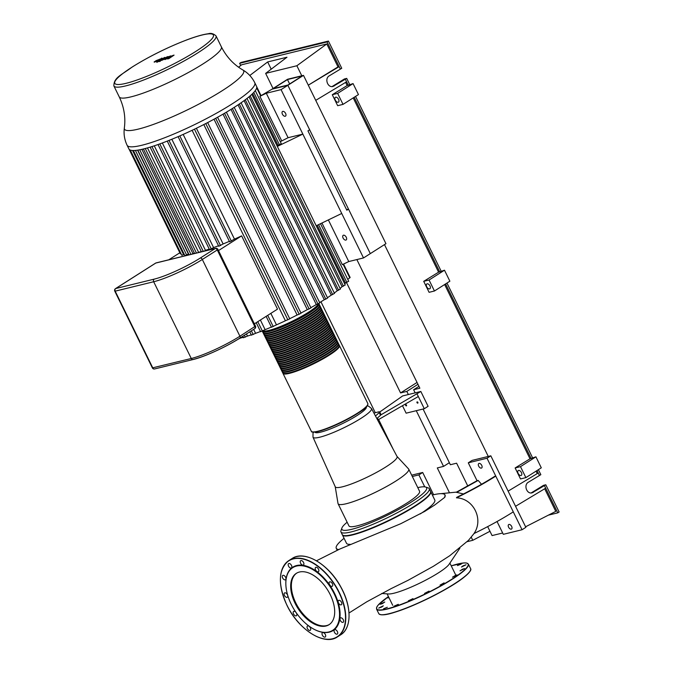 <?xml version="1.0" encoding="UTF-8"?>
<svg xmlns="http://www.w3.org/2000/svg" width="673" height="673" viewBox="0 0 673 673"><rect width="100%" height="100%" fill="white"/><g stroke="black" fill="none" stroke-linecap="round" stroke-linejoin="round"><path stroke-width="1.01" d="M307.182 626.37A2.557 1.464 57.5 0 1 307.511 625.999A2.557 1.464 57.5 0 1 310.118 627.371A2.557 1.464 57.5 0 1 310.261 630.315A2.557 1.464 57.5 0 1 307.889 629.289A2.557 1.464 57.5 0 1 307.182 626.37M322.022 634.033A2.557 1.464 57.5 0 1 322.485 632.704A2.557 1.464 57.5 0 1 325.093 634.067A2.557 1.464 57.5 0 1 325.227 637.011A2.557 1.464 57.5 0 1 323.301 636.465A2.557 1.464 57.5 0 1 322.022 634.033M334.431 632.275A2.557 1.464 57.5 0 1 334.531 629.751A2.557 1.464 57.5 0 1 337.139 631.123A2.557 1.464 57.5 0 1 337.274 634.067A2.557 1.464 57.5 0 1 334.431 632.275M341.085 621.549A2.557 1.464 57.5 0 1 340.437 617.949A2.557 1.464 57.5 0 1 343.045 619.32A2.557 1.464 57.5 0 1 343.18 622.264A2.557 1.464 57.5 0 1 341.085 621.549M340.202 604.749A2.557 1.464 57.5 0 1 338.342 602.587A2.557 1.464 57.5 0 1 338.603 600.442A2.557 1.464 57.5 0 1 341.219 601.813A2.557 1.464 57.5 0 1 341.354 604.758A2.557 1.464 57.5 0 1 340.202 604.749M332.025 586.36A2.557 1.464 57.5 0 1 329.551 584.669A2.557 1.464 57.5 0 1 329.543 581.935A2.557 1.464 57.5 0 1 332.151 583.306A2.557 1.464 57.5 0 1 332.285 586.25A2.557 1.464 57.5 0 1 332.025 586.36M318.733 571.327A2.557 1.464 57.5 0 1 318.405 571.697A2.557 1.464 57.5 0 1 315.797 570.325A2.557 1.464 57.5 0 1 315.662 567.381A2.557 1.464 57.5 0 1 318.026 568.407A2.557 1.464 57.5 0 1 318.733 571.327M303.902 563.654A2.557 1.464 57.5 0 1 303.439 564.992A2.557 1.464 57.5 0 1 300.831 563.621A2.557 1.464 57.5 0 1 300.696 560.685A2.557 1.464 57.5 0 1 302.623 561.223A2.557 1.464 57.5 0 1 303.902 563.654M291.493 565.421A2.557 1.464 57.5 0 1 291.384 567.945A2.557 1.464 57.5 0 1 288.776 566.573A2.557 1.464 57.5 0 1 288.641 563.629A2.557 1.464 57.5 0 1 291.493 565.421M284.839 576.147A2.557 1.464 57.5 0 1 285.487 579.747A2.557 1.464 57.5 0 1 282.879 578.376A2.557 1.464 57.5 0 1 282.744 575.432A2.557 1.464 57.5 0 1 284.839 576.147M285.714 592.947A2.557 1.464 57.5 0 1 287.581 595.109A2.557 1.464 57.5 0 1 287.312 597.245A2.557 1.464 57.5 0 1 284.704 595.874A2.557 1.464 57.5 0 1 284.57 592.938A2.557 1.464 57.5 0 1 285.714 592.947M293.899 611.328A2.557 1.464 57.5 0 1 296.372 613.019A2.557 1.464 57.5 0 1 296.381 615.753A2.557 1.464 57.5 0 1 293.773 614.39A2.557 1.464 57.5 0 1 293.638 611.446A2.557 1.464 57.5 0 1 293.899 611.328M285.848 584.484A37.553 21.544 57.5 0 1 285.84 584.315A37.553 21.544 57.5 0 1 311.649 568.306A37.553 21.544 57.5 0 1 340.058 612.977A37.553 21.544 57.5 0 1 314.627 629.566A37.553 21.544 57.5 0 1 314.476 629.491M291.224 604.27A37.166 21.317 57.5 0 1 285.857 584.644A37.166 21.317 57.5 0 1 311.389 568.803A37.166 21.317 57.5 0 1 339.503 613.002A37.166 21.317 57.5 0 1 314.333 629.415A37.166 21.317 57.5 0 1 291.224 604.27M329.366 624.485A30.445 17.464 57.5 0 1 295.784 602.89A30.445 17.464 57.5 0 1 296.692 573.118M295.102 603.319A30.445 17.464 57.5 0 1 296.347 573.329A30.445 17.464 57.5 0 1 327.423 589.649A30.445 17.464 57.5 0 1 329.03 624.712A30.445 17.464 57.5 0 1 295.102 603.319M457.447 565.589L461.215 564.1L457.447 565.589M463.083 565.816L466.061 564.782L461.476 567.036L463.083 565.816M462.528 569.173L464.614 568.592L460.021 570.839L462.528 569.173M455.857 575.163L457.085 574.944L452.492 577.19L455.857 575.163M444.096 582.868L440.033 585.115L444.096 582.868M429.029 591.113L424.537 593.418L429.029 591.113M412.953 598.642L408.36 600.821L412.953 598.642M398.307 604.32L393.974 606.205L398.307 604.32M387.337 607.265L383.56 608.754L387.337 607.265M381.692 607.046L378.714 608.072L383.307 605.818L381.692 607.046M382.247 603.681L380.161 604.261L384.754 602.015L382.247 603.681M388.969 597.674L387.69 597.918L388.666 597.06M405.668 405.474A0.782 0.454 57.5 0 1 406.5 405.121A0.782 0.454 57.5 0 1 405.668 405.474M417.016 402.698A0.782 0.454 57.5 0 1 417.857 402.345A0.782 0.454 57.5 0 1 417.016 402.698M402.471 405.71L406.13 413.172L424.301 408.73L428.104 406.307L420.844 391.484L380.91 414.854A5.897 0.925 -26.1 0 0 381.002 414.526L379.723 411.91A5.897 0.925 153.9 0 1 379.236 412.658L375.475 415.981M377.662 420.087A5.897 0.925 -26.1 0 0 378.293 419.733L418.32 396.523L424.301 408.73M379.765 412.002L402.673 395.926L420.844 391.484M417.033 393.907L418.32 396.523M313.568 432.159L312.995 433.269L313.004 437.189L335.263 486.806A34.407 5.376 -26.1 0 0 342.397 486.823A34.407 5.376 -26.1 0 0 377.932 471.63A34.407 5.376 -26.1 0 0 397.07 456.53L371.504 408.536L368.636 406.189L367.189 405.886M376.838 418.53L380.514 415.275A5.897 0.925 -26.1 0 0 380.91 414.854M373.995 413.197A5.897 0.925 153.9 0 1 376.03 412.515L378.504 411.91A5.897 0.925 153.9 0 1 379.723 411.91M456.454 497.81C471.226 490.592 484.333 483.357 495.774 476.114L494.638 476.391C483.635 483.365 471.033 490.323 456.832 497.28L456.454 497.81C473.59 498.415 483.887 519.447 473.977 533.563C488.749 526.345 501.848 519.119 513.289 511.867L522.046 529.744L503.311 534.328L497.044 521.525M463.487 493.965L456.252 492.257L477.039 480.699L478.175 480.421L481.515 484.274M456.639 492.409L478.175 480.421M341.892 528.027L340.984 530.585A49.163 7.681 -26.1 0 0 340.959 531.948A49.163 7.681 -26.1 0 0 351.129 531.939A49.163 7.681 -26.1 0 0 401.781 510.302A49.163 7.681 -26.1 0 0 429.248 488.699A49.163 7.681 -26.1 0 0 428.163 487.875L425.58 487.033A47.194 7.378 153.9 0 1 403.337 506.828A47.194 7.378 153.9 0 1 351.634 529.331A47.194 7.378 153.9 0 1 341.892 528.027A47.194 7.378 153.9 0 1 347.142 522.214M417.773 487.614A47.194 7.378 153.9 0 1 425.58 487.033M340.959 531.948L342.254 534.589A49.163 7.681 -26.1 0 0 352.425 534.581A49.163 7.681 -26.1 0 0 403.077 512.944A49.163 7.681 -26.1 0 0 430.543 491.34L429.248 488.699M335.221 486.705L338.006 503.471A39.328 6.15 -26.1 0 0 338.09 503.749L348.934 525.882A39.328 6.15 -26.1 0 0 357.069 525.865A39.328 6.15 -26.1 0 0 397.592 508.561A39.328 6.15 -26.1 0 0 419.565 491.273L408.721 469.14A39.328 6.15 -26.1 0 0 408.561 468.904L397.02 456.429M342.355 534.757A49.163 7.681 -26.1 0 0 342.422 534.942A49.163 7.681 -26.1 0 0 352.593 534.926A49.163 7.681 -26.1 0 0 403.245 513.289A49.163 7.681 -26.1 0 0 430.72 491.685A49.163 7.681 -26.1 0 0 430.619 491.517M350.229 544.331A49.163 7.681 153.9 0 1 346.502 543.271L342.422 534.942M430.72 491.685L434.792 500.014A49.163 7.681 153.9 0 1 420.23 513.936M338.09 503.749A39.328 6.15 -26.1 0 0 346.225 503.74A39.328 6.15 -26.1 0 0 386.748 486.428A39.328 6.15 -26.1 0 0 408.721 469.14M434.607 505.095L444.71 497.372L445.046 494.992A60.57 9.464 153.9 0 1 444.71 497.372M338.738 549.538A60.57 9.464 153.9 0 1 336.256 548.285A60.57 9.464 153.9 0 1 344.071 538.299M432.36 495.042A60.57 9.464 153.9 0 1 445.046 494.992M381.684 593.485L388.489 593.965A34.962 5.468 -26.1 0 0 394.033 593.199A34.962 5.468 -26.1 0 0 438.367 572.9A34.962 5.468 -26.1 0 0 449.118 564.26L459.911 548.116M412.33 476.501L418.884 474.894L424.739 486.848M433.605 494.748L422.686 472.48L418.884 474.894M422.686 472.48L411.674 475.172M477.039 480.699L468.282 462.814L487.016 458.237L513.289 511.867M478.68 466.137A2.658 1.523 57.5 0 1 478.789 463.52A2.658 1.523 57.5 0 1 481.498 464.942A2.658 1.523 57.5 0 1 481.632 467.996A2.658 1.523 57.5 0 1 478.68 466.137M508.586 527.178A2.658 1.523 57.5 0 1 508.695 524.561A2.658 1.523 57.5 0 1 511.404 525.983A2.658 1.523 57.5 0 1 511.539 529.045A2.658 1.523 57.5 0 1 508.586 527.178M522.046 529.744L525.857 527.329L490.819 455.814L472.084 460.399L468.282 462.814M490.819 455.814L487.016 458.237M280.305 141.683L288.086 137.713L302.85 134.104L281.062 89.627L266.298 93.244L288.086 137.713M277.217 146.176A67.149 10.499 -26.1 0 0 277.983 145.2L281.095 143.795M277.335 146.42L302.85 134.104L341.724 213.467L316.217 225.783M281.684 140.808L259.896 96.332L266.298 93.244M259.896 96.332L271.959 89.198L287.859 85.311L309.647 129.78L307.948 130.865L346.822 210.22L348.521 209.143L370.31 253.62L363.513 257.944L341.724 213.467M321.955 223.015L342.347 264.64L348.757 261.553L363.513 257.944M328.357 219.92L348.757 261.553M343.567 264.06L350.145 277.503L347.764 279.388M344.719 283.964A67.149 10.499 -26.1 0 0 345.485 282.988L348.463 281.322M345.485 282.988L317.219 225.295M178.101 136.644L229.611 241.8L234.473 239.125A67.149 10.499 -26.1 0 0 241.615 235.878L277.503 309.134L254.386 323.839M241.615 235.878L218.498 250.583M167.249 141.103L218.775 246.276L223.116 243.937A67.149 10.499 -26.1 0 0 229.384 241.338M158.029 144.535L209.564 249.725L213.593 247.588A67.149 10.499 -26.1 0 0 218.515 245.754M204.239 251.13L205.475 250.339A67.149 10.499 -26.1 0 0 209.261 249.103M198.081 252.636L198.602 252.299A67.149 10.499 -26.1 0 0 201.303 251.584M191.923 254.142L192.899 253.519A67.149 10.499 -26.1 0 0 194.472 253.233M133.372 150.5L184.932 255.748L188.415 253.957A67.149 10.499 -26.1 0 0 188.676 253.957M119.239 96.878L113.88 85.934A56.868 8.892 -26.1 0 0 168.856 68.898A56.868 8.892 -26.1 0 0 216.016 35.905L221.375 46.841A56.868 8.892 -26.1 0 1 174.214 79.843A56.868 8.892 -26.1 0 1 119.239 96.878C124.051 107.007 125.75 117.388 124.345 128.03C123.554 134.003 124.48 139.757 127.121 145.292L128.913 148.943A71.086 11.113 -26.1 0 0 130.276 150.054L181.828 255.311L184.192 254.234M129.132 149.288L180.356 253.839L181.037 253.696M179.826 252.77L168.78 259.795M183.174 134.423L234.473 239.125M171.842 139.269L223.116 243.937M162.344 142.979L213.593 247.588M253.654 329.366L255.589 333.32A67.149 10.499 -26.1 0 0 260.518 331.478M251.853 334.918L255.589 333.32M154.268 145.814L205.475 250.339M246.436 333.951L247.479 336.071A67.149 10.499 -26.1 0 0 251.256 334.834M243.946 337.518L247.479 336.071M147.454 147.909L198.602 252.299M240.463 337.753L240.598 338.031A67.149 10.499 -26.1 0 0 243.298 337.316M238.545 338.965L240.598 338.031M238.579 339.032L238.032 339.285M141.86 149.339L192.899 253.519M137.561 150.146L188.415 253.957M277.983 145.2L252.678 93.539M334.288 292.991A67.149 10.499 -26.1 0 0 337.24 290.778L244.089 100.647M337.24 290.778L340.202 289.146M327.448 297.685A67.149 10.499 -26.1 0 0 331.267 295.127L334.288 293.487M334.506 293.436L241.111 102.784M331.267 295.127L238.057 104.862M340.109 288.456A67.149 10.499 -26.1 0 0 342.069 286.706L249.035 96.803M342.069 286.706L345.013 285.066M232.395 108.521L325.766 299.115L327.616 298.021L234.221 107.369M325.766 299.115L324.277 299.721L231.032 109.371M319.65 302.572A67.149 10.499 -26.1 0 0 324.277 299.721M224.538 113.283L317.917 303.902L319.784 302.842L226.38 112.189M317.917 303.902L316.31 304.549L223.032 114.158M310.859 307.67A67.149 10.499 -26.1 0 0 316.31 304.549M215.696 118.288L309.092 308.932L310.968 307.898L217.572 117.253M309.092 308.932L307.3 309.639L214.006 119.205M300.957 313.029A67.149 10.499 -26.1 0 0 307.3 309.639M205.761 123.571L299.165 314.232L301.05 313.214L207.663 122.587M299.165 314.232L297.113 315.014L203.81 124.564M289.701 318.708A67.149 10.499 -26.1 0 0 297.113 315.014M289.785 318.884L196.398 128.257M289.567 318.935L285.402 320.769L192.108 130.318M271.909 327.019L276.468 324.857A67.149 10.499 -26.1 0 0 285.402 320.769M261.065 331.486L265.12 329.669A67.149 10.499 -26.1 0 0 271.387 327.07M130.276 150.054A71.086 11.113 -26.1 0 0 133.439 150.5A71.086 11.113 -26.1 0 0 137.931 150.096A71.086 11.113 -26.1 0 0 143.618 148.926A71.086 11.113 -26.1 0 0 150.458 147.034A71.086 11.113 -26.1 0 0 158.483 144.375A71.086 11.113 -26.1 0 0 167.846 140.867A71.086 11.113 -26.1 0 0 178.867 136.308A71.086 11.113 -26.1 0 0 195.296 128.787A71.086 11.113 -26.1 0 0 206.762 123.05A71.086 11.113 -26.1 0 0 216.849 117.649A71.086 11.113 -26.1 0 0 225.825 112.517A71.086 11.113 -26.1 0 0 233.8 107.638A71.086 11.113 -26.1 0 0 240.808 102.986A71.086 11.113 -26.1 0 0 246.831 98.578A71.086 11.113 -26.1 0 0 251.727 94.447A71.086 11.113 -26.1 0 0 255.244 90.653A71.086 11.113 -26.1 0 0 256.716 86.783A71.086 11.113 -26.1 0 0 256.581 86.405L254.789 82.745A71.086 11.113 -26.1 0 1 195.843 123.992A71.086 11.113 -26.1 0 1 127.121 145.292M270.84 313.366L276.468 324.857M260.392 320.02L265.12 329.669M282.811 111.373A2.751 1.582 -122.5 0 0 282.534 111.491A2.751 1.582 -122.5 0 0 282.677 114.662A2.751 1.582 -122.5 0 0 285.487 116.135A2.751 1.582 -122.5 0 0 285.478 113.19A2.751 1.582 -122.5 0 0 282.811 111.373M343.474 235.205A2.751 1.582 -122.5 0 0 343.196 235.323A2.751 1.582 -122.5 0 0 343.339 238.494A2.751 1.582 -122.5 0 0 346.149 239.967A2.751 1.582 -122.5 0 0 346.141 237.022A2.751 1.582 -122.5 0 0 343.474 235.205M346.536 209.631L348.521 209.143M303.489 75.368L385.94 243.676L370.31 253.62L287.859 85.311L303.489 75.368L287.59 79.254L271.959 89.198L287.859 85.311L281.062 89.627M287.968 85.017L273.204 88.626L287.48 79.549L302.236 75.94L287.968 85.017M289.634 83.957L287.48 79.549M283.451 373.372A31.067 4.854 -26.1 0 0 289.752 373.179A31.067 4.854 -26.1 0 0 321.164 359.836A31.067 4.854 -26.1 0 0 339.192 346.065M339.301 345.434A31.463 4.921 153.9 0 1 339.478 345.678A31.463 4.921 153.9 0 1 321.896 359.5A31.463 4.921 153.9 0 1 289.483 373.347A31.463 4.921 153.9 0 1 282.971 373.355A31.463 4.921 153.9 0 1 282.896 373.069M282.113 371.614L282.719 372.834A31.463 4.921 -26.1 0 0 289.222 372.825A31.463 4.921 -26.1 0 0 321.644 358.978A31.463 4.921 -26.1 0 0 339.226 345.148L338.62 343.928A31.463 4.921 153.9 0 1 321.046 357.758A31.463 4.921 153.9 0 1 288.624 371.605A31.463 4.921 153.9 0 1 282.113 371.614A31.463 4.921 153.9 0 1 282.037 371.328M282.601 371.631A31.067 4.854 -26.1 0 0 288.894 371.429A31.067 4.854 -26.1 0 0 320.306 358.086A31.067 4.854 -26.1 0 0 338.342 344.315M281.264 369.872L281.861 371.092A31.463 4.921 -26.1 0 0 288.372 371.084A31.463 4.921 -26.1 0 0 320.785 357.237A31.463 4.921 -26.1 0 0 338.368 343.407L337.77 342.187A31.463 4.921 153.9 0 1 320.188 356.017A31.463 4.921 153.9 0 1 287.775 369.864A31.463 4.921 153.9 0 1 281.264 369.872A31.463 4.921 153.9 0 1 281.188 369.586M281.743 369.881A31.067 4.854 -26.1 0 0 288.044 369.687A31.067 4.854 -26.1 0 0 319.456 356.345A31.067 4.854 -26.1 0 0 337.484 342.574M280.405 368.123L281.003 369.342A31.463 4.921 -26.1 0 0 287.514 369.334A31.463 4.921 -26.1 0 0 319.936 355.487A31.463 4.921 -26.1 0 0 337.51 341.665L336.912 340.445A31.463 4.921 153.9 0 1 319.339 354.267A31.463 4.921 153.9 0 1 286.917 368.114A31.463 4.921 153.9 0 1 280.405 368.123A31.463 4.921 153.9 0 1 280.33 367.837M280.893 368.139A31.067 4.854 -26.1 0 0 287.186 367.946A31.067 4.854 -26.1 0 0 318.598 354.604A31.067 4.854 -26.1 0 0 336.635 340.832M279.556 366.381L280.153 367.601A31.463 4.921 -26.1 0 0 286.664 367.593A31.463 4.921 -26.1 0 0 319.078 353.746A31.463 4.921 -26.1 0 0 336.66 339.915L336.063 338.696A31.463 4.921 153.9 0 1 318.48 352.526A31.463 4.921 153.9 0 1 286.059 366.373A31.463 4.921 153.9 0 1 279.556 366.381A31.463 4.921 153.9 0 1 279.472 366.095M280.035 366.398A31.067 4.854 -26.1 0 0 286.336 366.196A31.067 4.854 -26.1 0 0 317.749 352.854A31.067 4.854 -26.1 0 0 335.777 339.091M278.698 364.64L279.295 365.86A31.463 4.921 -26.1 0 0 285.806 365.851A31.463 4.921 -26.1 0 0 318.228 352.004A31.463 4.921 -26.1 0 0 335.802 338.174L335.204 336.954A31.463 4.921 153.9 0 1 317.631 350.784A31.463 4.921 153.9 0 1 285.209 364.631A31.463 4.921 153.9 0 1 278.698 364.64A31.463 4.921 153.9 0 1 278.622 364.354M279.177 364.648A31.067 4.854 -26.1 0 0 285.478 364.455A31.067 4.854 -26.1 0 0 316.89 351.113A31.067 4.854 -26.1 0 0 334.918 337.341M277.848 362.89L278.445 364.11A31.463 4.921 -26.1 0 0 284.948 364.101A31.463 4.921 -26.1 0 0 317.37 350.254A31.463 4.921 -26.1 0 0 334.952 336.433L334.355 335.213A31.463 4.921 153.9 0 1 316.773 349.035A31.463 4.921 153.9 0 1 284.351 362.882A31.463 4.921 153.9 0 1 277.848 362.89A31.463 4.921 153.9 0 1 277.764 362.604M278.328 362.907A31.067 4.854 -26.1 0 0 284.629 362.713A31.067 4.854 -26.1 0 0 316.041 349.371A31.067 4.854 -26.1 0 0 334.069 335.6M276.99 361.149L277.587 362.368A31.463 4.921 -26.1 0 0 284.099 362.36A31.463 4.921 -26.1 0 0 316.52 348.513A31.463 4.921 -26.1 0 0 334.094 334.683L333.497 333.463A31.463 4.921 153.9 0 1 315.915 347.293A31.463 4.921 153.9 0 1 283.501 361.14A31.463 4.921 153.9 0 1 276.99 361.149A31.463 4.921 153.9 0 1 276.914 360.863M277.469 361.165A31.067 4.854 -26.1 0 0 283.77 360.964A31.067 4.854 -26.1 0 0 315.183 347.621A31.067 4.854 -26.1 0 0 333.211 333.858M276.132 359.407L276.738 360.627A31.463 4.921 -26.1 0 0 283.24 360.619A31.463 4.921 -26.1 0 0 315.662 346.772A31.463 4.921 -26.1 0 0 333.244 332.942L332.647 331.722A31.463 4.921 153.9 0 1 315.065 345.552A31.463 4.921 153.9 0 1 282.643 359.399A31.463 4.921 153.9 0 1 276.132 359.407A31.463 4.921 153.9 0 1 276.056 359.121M276.62 359.416A31.067 4.854 -26.1 0 0 282.912 359.222A31.067 4.854 -26.1 0 0 314.325 345.88A31.067 4.854 -26.1 0 0 332.361 332.109M275.282 357.657L275.88 358.877A31.463 4.921 -26.1 0 0 282.391 358.869A31.463 4.921 -26.1 0 0 314.804 345.022A31.463 4.921 -26.1 0 0 332.386 331.2L331.789 329.98A31.463 4.921 153.9 0 1 314.207 343.802A31.463 4.921 153.9 0 1 281.794 357.649A31.463 4.921 153.9 0 1 275.282 357.657A31.463 4.921 153.9 0 1 275.207 357.371M275.762 357.674A31.067 4.854 -26.1 0 0 282.063 357.481A31.067 4.854 -26.1 0 0 313.475 344.139A31.067 4.854 -26.1 0 0 331.503 330.367M274.424 355.916L275.021 357.136A31.463 4.921 -26.1 0 0 281.533 357.127A31.463 4.921 -26.1 0 0 313.954 343.28A31.463 4.921 -26.1 0 0 331.528 329.45L330.931 328.231A31.463 4.921 153.9 0 1 313.357 342.061A31.463 4.921 153.9 0 1 280.935 355.908A31.463 4.921 153.9 0 1 274.424 355.916A31.463 4.921 153.9 0 1 274.348 355.63M274.912 355.933A31.067 4.854 -26.1 0 0 281.205 355.731A31.067 4.854 -26.1 0 0 312.617 342.389A31.067 4.854 -26.1 0 0 330.653 328.626M273.575 354.175L274.172 355.394A31.463 4.921 -26.1 0 0 280.683 355.386A31.463 4.921 -26.1 0 0 313.096 341.539A31.463 4.921 -26.1 0 0 330.679 327.709L330.081 326.489A31.463 4.921 153.9 0 1 312.499 340.319A31.463 4.921 153.9 0 1 280.077 354.166A31.463 4.921 153.9 0 1 273.575 354.175A31.463 4.921 153.9 0 1 273.49 353.889M274.054 354.183A31.067 4.854 -26.1 0 0 280.355 353.99A31.067 4.854 -26.1 0 0 311.767 340.647A31.067 4.854 -26.1 0 0 329.795 326.876M272.716 352.425L273.314 353.645A31.463 4.921 -26.1 0 0 279.825 353.636A31.463 4.921 -26.1 0 0 312.247 339.789A31.463 4.921 -26.1 0 0 329.82 325.968L329.223 324.748A31.463 4.921 153.9 0 1 311.649 338.569A31.463 4.921 153.9 0 1 279.228 352.416A31.463 4.921 153.9 0 1 272.716 352.425A31.463 4.921 153.9 0 1 272.641 352.139M273.196 352.442A31.067 4.854 -26.1 0 0 279.497 352.248A31.067 4.854 -26.1 0 0 310.909 338.906A31.067 4.854 -26.1 0 0 328.937 325.135M271.867 350.683L272.464 351.903A31.463 4.921 -26.1 0 0 278.967 351.895A31.463 4.921 -26.1 0 0 311.389 338.048A31.463 4.921 -26.1 0 0 328.971 324.218L328.374 322.998A31.463 4.921 153.9 0 1 310.791 336.828A31.463 4.921 153.9 0 1 278.37 350.675A31.463 4.921 153.9 0 1 271.867 350.683A31.463 4.921 153.9 0 1 271.783 350.397M272.346 350.7A31.067 4.854 -26.1 0 0 278.647 350.498A31.067 4.854 -26.1 0 0 310.06 337.156A31.067 4.854 -26.1 0 0 328.088 323.393M271.009 348.942L271.606 350.162A31.463 4.921 -26.1 0 0 278.117 350.153A31.463 4.921 -26.1 0 0 310.539 336.307A31.463 4.921 -26.1 0 0 328.113 322.476L327.515 321.257A31.463 4.921 153.9 0 1 309.933 335.087A31.463 4.921 153.9 0 1 277.52 348.934A31.463 4.921 153.9 0 1 271.009 348.942A31.463 4.921 153.9 0 1 270.933 348.656M271.488 348.951A31.067 4.854 -26.1 0 0 277.789 348.757A31.067 4.854 -26.1 0 0 309.201 335.415A31.067 4.854 -26.1 0 0 327.229 321.644M270.159 347.192L270.756 348.412A31.463 4.921 -26.1 0 0 277.259 348.404A31.463 4.921 -26.1 0 0 309.681 334.557A31.463 4.921 -26.1 0 0 327.263 320.735L326.666 319.515A31.463 4.921 153.9 0 1 309.084 333.337A31.463 4.921 153.9 0 1 276.662 347.184A31.463 4.921 153.9 0 1 270.159 347.192A31.463 4.921 153.9 0 1 270.075 346.906M270.639 347.209A31.067 4.854 -26.1 0 0 276.931 347.016A31.067 4.854 -26.1 0 0 308.352 333.673A31.067 4.854 -26.1 0 0 326.38 319.902M269.301 345.451L269.898 346.671A31.463 4.921 -26.1 0 0 276.41 346.662A31.463 4.921 -26.1 0 0 308.823 332.815A31.463 4.921 -26.1 0 0 326.405 318.985L325.808 317.765A31.463 4.921 153.9 0 1 308.226 331.596A31.463 4.921 153.9 0 1 275.812 345.442A31.463 4.921 153.9 0 1 269.301 345.451A31.463 4.921 153.9 0 1 269.225 345.165M269.78 345.468A31.067 4.854 -26.1 0 0 276.081 345.266A31.067 4.854 -26.1 0 0 307.494 331.924A31.067 4.854 -26.1 0 0 325.522 318.161M268.443 343.71L269.04 344.929A31.463 4.921 -26.1 0 0 275.551 344.921A31.463 4.921 -26.1 0 0 307.973 331.074A31.463 4.921 -26.1 0 0 325.547 317.244L324.95 316.024A31.463 4.921 153.9 0 1 307.376 329.854A31.463 4.921 153.9 0 1 274.954 343.701A31.463 4.921 153.9 0 1 268.443 343.71A31.463 4.921 153.9 0 1 268.367 343.423M268.931 343.718A31.067 4.854 -26.1 0 0 275.223 343.524A31.067 4.854 -26.1 0 0 306.636 330.182A31.067 4.854 -26.1 0 0 324.672 316.411M267.593 341.96L268.191 343.18A31.463 4.921 -26.1 0 0 274.702 343.171A31.463 4.921 -26.1 0 0 307.115 329.324A31.463 4.921 -26.1 0 0 324.697 315.502L324.1 314.283A31.463 4.921 153.9 0 1 306.518 328.104A31.463 4.921 153.9 0 1 274.096 341.951A31.463 4.921 153.9 0 1 267.593 341.96A31.463 4.921 153.9 0 1 267.509 341.674M268.073 341.977A31.067 4.854 -26.1 0 0 274.374 341.783A31.067 4.854 -26.1 0 0 305.786 328.441A31.067 4.854 -26.1 0 0 323.814 314.67M266.735 340.218L267.332 341.438A31.463 4.921 -26.1 0 0 273.844 341.43A31.463 4.921 -26.1 0 0 306.265 327.583A31.463 4.921 -26.1 0 0 323.839 313.761L323.242 312.533A31.463 4.921 153.9 0 1 305.668 326.363A31.463 4.921 153.9 0 1 273.246 340.21A31.463 4.921 153.9 0 1 266.735 340.218A31.463 4.921 153.9 0 1 266.659 339.932M267.215 340.235A31.067 4.854 -26.1 0 0 273.516 340.033A31.067 4.854 -26.1 0 0 304.928 326.691A31.067 4.854 -26.1 0 0 322.956 312.928M265.885 338.477L266.483 339.697A31.463 4.921 -26.1 0 0 272.986 339.688A31.463 4.921 -26.1 0 0 305.407 325.841A31.463 4.921 -26.1 0 0 322.99 312.011L322.392 310.791A31.463 4.921 153.9 0 1 304.81 324.622A31.463 4.921 153.9 0 1 272.388 338.469A31.463 4.921 153.9 0 1 265.885 338.477A31.463 4.921 153.9 0 1 265.801 338.191M266.365 338.485A31.067 4.854 -26.1 0 0 272.666 338.292A31.067 4.854 -26.1 0 0 304.078 324.95A31.067 4.854 -26.1 0 0 322.106 311.178M265.027 336.727L265.625 337.947A31.463 4.921 -26.1 0 0 272.136 337.939A31.463 4.921 -26.1 0 0 304.558 324.1A31.463 4.921 -26.1 0 0 322.131 310.27L321.534 309.05A31.463 4.921 153.9 0 1 303.952 322.872A31.463 4.921 153.9 0 1 271.539 336.719A31.463 4.921 153.9 0 1 265.027 336.727A31.463 4.921 153.9 0 1 264.952 336.441M265.507 336.744A31.067 4.854 -26.1 0 0 271.808 336.55A31.067 4.854 -26.1 0 0 303.22 323.208A31.067 4.854 -26.1 0 0 321.248 309.437M264.178 334.986L264.775 336.206A31.463 4.921 -26.1 0 0 271.278 336.197A31.463 4.921 -26.1 0 0 303.7 322.35A31.463 4.921 -26.1 0 0 321.282 308.528L320.685 307.3A31.463 4.921 153.9 0 1 303.102 321.13A31.463 4.921 153.9 0 1 270.681 334.977A31.463 4.921 153.9 0 1 264.178 334.986A31.463 4.921 153.9 0 1 264.094 334.7M264.657 335.003A31.067 4.854 -26.1 0 0 270.958 334.801A31.067 4.854 -26.1 0 0 302.37 321.458A31.067 4.854 -26.1 0 0 320.398 307.696M263.32 333.244L263.917 334.464A31.463 4.921 -26.1 0 0 270.428 334.456A31.463 4.921 -26.1 0 0 302.842 320.609A31.463 4.921 -26.1 0 0 320.424 306.779L319.826 305.559A31.463 4.921 153.9 0 1 302.244 319.389A31.463 4.921 153.9 0 1 269.831 333.236A31.463 4.921 153.9 0 1 263.32 333.244A31.463 4.921 153.9 0 1 263.244 332.958M263.799 333.253A31.067 4.854 -26.1 0 0 270.1 333.059A31.067 4.854 -26.1 0 0 301.512 319.717A31.067 4.854 -26.1 0 0 319.54 305.946M262.462 331.495L263.059 332.723A31.463 4.921 -26.1 0 0 269.57 332.706A31.463 4.921 -26.1 0 0 301.992 318.867A31.463 4.921 -26.1 0 0 319.574 305.037L318.968 303.817A31.463 4.921 153.9 0 1 301.395 317.639A31.463 4.921 153.9 0 1 268.973 331.486A31.463 4.921 153.9 0 1 262.462 331.495A31.463 4.921 153.9 0 1 262.386 331.209M262.95 331.511A31.067 4.854 -26.1 0 0 269.242 331.318A31.067 4.854 -26.1 0 0 300.654 317.976A31.067 4.854 -26.1 0 0 318.691 304.204M262.293 331.116A31.463 4.921 -26.1 0 0 268.72 330.965A31.463 4.921 -26.1 0 0 300.595 317.42A31.463 4.921 -26.1 0 0 318.783 303.481M173.028 55.379L167.846 58.055L171.026 55.867L169.983 56.12L163.741 59.426L168.2 56.557L167.005 56.852L161.739 60.385L168.065 57.449L164.935 59.603L170.959 56.742L167.611 58.946L168.847 58.644L174.071 55.119L173.028 55.379M161.217 60.419L161.739 60.385M156.001 61.209L160.09 59.022L156.271 61.243M157.07 61.277L162.252 58.265L156.144 60.629L154.1 62L157.07 61.277M154.1 62L154.773 62.118M162.252 58.265L161.587 58.147M156.817 62.412L164.532 57.457L156.817 62.412M165.045 57.432L164.532 57.457M160.443 60.89L158.845 61.622L160.3 61.268M393.175 449.219L378.638 419.531M375.298 412.726L320.945 301.782M426.699 286.748A2.852 1.632 57.5 0 1 426.817 283.939A2.852 1.632 57.5 0 1 429.727 285.47A2.852 1.632 57.5 0 1 429.879 288.751A2.852 1.632 57.5 0 1 426.699 286.748M429.063 280.018L434.447 291.005L429.088 292.318L423.712 281.331L438.586 272.178L444.491 270.209L429.063 280.018L423.712 281.331M434.447 291.005L449.875 281.196L444.491 270.209M531.157 492.956L543.523 485.334L545.795 484.779L559.12 511.993L557.766 512.86L548.419 515.139M332.067 86.573L344.441 78.951L346.713 78.396L333.026 86.447C327.675 88.062 324.31 78.48 329.29 75.822L341.749 68.284L328.424 41.07L327.061 41.936L340.395 69.151M444.634 284.528L530.013 458.801L535.918 456.824L520.49 466.641L515.131 467.954L530.013 458.801M445.602 283.905L531.148 458.523M354.183 97.282L439.721 271.9M353.207 97.905L438.586 272.178M446.965 283.047L532.511 457.665M355.537 96.424L441.084 271.042M249.792 75.494L267.661 61.95L286.967 57.23L265.642 73.391L296.869 65.752L326.784 43.964L338.023 66.896L339.158 66.619L308.301 85.185M238.57 67.199L241.615 64.785L326.784 43.964M265.642 73.391L273.045 88.5M356.85 259.568L419.868 388.203L413.626 389.734L415.165 392.872M423.081 409.033L450.363 464.732L456.614 463.201L467.853 486.158M487.673 526.614L492.072 535.582L502.664 532.999M488.27 456.437L384.485 244.602M301.782 75.78L296.869 65.752M449.143 492.081L437.307 467.928L443.557 466.397L416.267 410.698M408.351 394.538L406.812 391.4L400.57 392.923L346.519 282.601M467.171 541.672L472.766 540.31L471.268 537.239M417.958 384.308L406.812 391.4M443.557 466.397L449.371 462.696M400.57 392.923L417.05 382.441M489.961 531.283L472.766 540.31M525.588 526.782L555.772 511.387L544.693 488.766M418.959 386.344L413.626 389.734M267.661 61.95L271.202 69.176M240.707 65.508L239.63 63.321L327.061 41.936M239.63 63.321L240.984 62.454L328.424 41.07M515.552 506.298L545.677 488.177L557.766 512.86M345.35 79.263L346.587 81.795L315.73 100.361M308.293 85.168L338.023 66.896M345.611 82.384L347.159 85.555L353.064 83.587L358.448 94.573L343.02 104.382L337.669 105.695L332.285 94.708L347.159 85.555M346.587 81.795L348.294 85.278M545.795 484.779L532.116 492.829C526.766 494.445 523.392 484.871 528.381 482.213L540.84 474.667L538.392 469.67M537.029 470.528L539.477 475.533M538.24 473.001L508.123 491.13L538.24 473.001M544.432 485.645L545.677 488.177M536.061 471.15L537.104 473.279M520.49 466.641L525.874 477.628L520.515 478.94L515.131 467.954M335.28 100.126A2.852 1.632 57.5 0 1 335.39 97.316A2.852 1.632 57.5 0 1 338.3 98.847A2.852 1.632 57.5 0 1 338.452 102.128A2.852 1.632 57.5 0 1 335.28 100.126M332.285 94.708L337.636 93.396L343.02 104.382M337.636 93.396L353.064 83.587M346.713 78.396L349.657 84.419M518.126 473.371A2.852 1.632 57.5 0 1 518.244 470.562A2.852 1.632 57.5 0 1 521.154 472.093A2.852 1.632 57.5 0 1 521.306 475.374A2.852 1.632 57.5 0 1 518.126 473.371M525.874 477.628L541.294 467.819L535.918 456.824M286.959 605.204A45.032 25.826 57.5 0 1 309.016 561.08A45.032 25.826 57.5 0 1 342.91 630.256A45.032 25.826 57.5 0 1 286.959 605.204M280.439 581.346A45.226 25.944 57.5 0 1 288.818 560.601A45.226 25.944 57.5 0 1 334.986 584.837A45.226 25.944 57.5 0 1 337.366 636.919A45.226 25.944 57.5 0 1 315.031 635.716M292.082 558.523A45.226 25.944 57.5 0 1 338.241 582.759A45.226 25.944 57.5 0 1 340.631 634.849L337.366 636.919C324.47 646.173 298.299 629.617 286.917 605.204C277.638 584.156 278.269 569.282 288.818 560.601L292.082 558.523C304.272 549.908 328.407 563.915 340.563 586.469C351.811 605.969 351.912 628.237 340.631 634.849M314.426 559.734A45.032 25.826 57.5 0 1 349.009 614.096M380.052 614.525A50.929 7.958 -26.1 0 0 428.28 598.457A50.929 7.958 -26.1 0 0 470.536 570.191M470.604 568.643C471.672 569.913 469.359 572.874 463.672 577.527C450.834 587.966 416.158 605.734 395.118 612.152C386.117 615.122 380.674 615.61 378.781 613.633A51.123 7.992 -26.1 0 0 428.213 598.314A51.123 7.992 -26.1 0 0 470.604 568.643L468.383 564.109L466.574 563.015L463.781 562.939L451.238 565.842M378.781 613.633L376.56 609.099A51.123 7.992 -26.1 0 0 425.992 593.779A51.123 7.992 -26.1 0 0 468.383 564.109M376.56 609.099L376.804 607.004L378.352 604.85L388.447 596.606A50.929 7.958 -26.1 0 0 392.191 607.425A50.929 7.958 -26.1 0 0 457.489 575.44A50.929 7.958 -26.1 0 0 451.238 565.85M377.444 418L378.293 419.733M313.004 437.189A32.573 5.09 -26.1 0 0 319.759 437.206A32.573 5.09 -26.1 0 0 353.392 422.829A32.573 5.09 -26.1 0 0 371.504 408.536M379.236 412.658L380.514 415.275M366.322 406.887A28.645 4.475 153.9 0 1 350.414 419.456A28.645 4.475 153.9 0 1 320.819 432.108A28.645 4.475 153.9 0 1 314.888 432.091M343.121 264.27L349.783 277.873M256.699 87.869L260.619 95.869M318.565 224.647L346.889 282.467M132.388 66.93A54.9 8.581 153.9 0 1 212.803 34.399A54.9 8.581 153.9 0 1 147.084 76.2A54.9 8.581 153.9 0 1 132.388 66.93M193.488 359.365A36.376 5.687 -26.1 0 0 239.638 338.241A1.969 1.127 57.5 0 0 239.84 338.149L254.789 328.643A1.969 1.969 0 0 0 255.496 326.119L239.916 336.214A1.969 1.127 57.5 0 1 239.84 338.149C226.49 346.746 204.298 356.926 193.101 359.533A1.969 1.582 -103.7 0 1 191.275 358.49L152.376 367.904A1.969 1.969 0 0 0 154.605 368.947A1.969 1.582 -103.7 0 1 152.779 367.904L115.184 291.157L153.68 281.743A1.969 1.582 -103.7 0 1 154.184 279.135L115.689 288.549A1.969 1.127 -122.5 0 0 115.487 288.633A1.969 1.969 0 0 0 114.78 291.157L115.184 291.157A1.969 1.582 -103.7 0 1 115.689 288.549L155.783 263.05A1.969 1.582 -103.7 0 1 156.17 262.882A1.969 1.969 0 0 0 155.581 263.135A1.969 1.127 57.5 0 1 155.783 263.05L215.284 248.497A1.969 1.127 57.5 0 1 217.27 249.961L217.901 249.38A1.969 1.969 0 0 0 215.671 248.329A1.969 1.582 76.3 0 0 215.284 248.497L200.335 258.011A1.969 1.127 57.5 0 1 202.321 259.475L217.27 249.961L254.865 326.708A1.969 1.127 57.5 0 1 254.789 328.643A1.969 1.127 57.5 0 1 254.587 328.727M155.421 263.278A1.969 1.127 57.5 0 1 155.581 263.135L115.487 288.633M239.916 336.214A38.344 5.99 153.9 0 1 191.275 358.49L153.68 281.743A38.344 5.99 -26.1 0 0 202.321 259.475L239.916 336.214M200.335 258.011A36.376 5.687 153.9 0 1 154.184 279.135M179.809 135.904L231.352 241.111M168.99 140.413L220.517 245.595M159.804 143.904L211.305 249.044M251.366 330.822L253.183 334.531M151.93 146.571L203.271 251.366M244.375 335.272L245.3 337.156M145.25 148.514L196.449 253.031M139.715 149.785L190.955 254.377M135.408 150.407L186.673 255.067M132.547 150.474L183.569 254.63M253.78 92.403L279.463 144.83M245.283 99.764L338.595 290.24M239.327 104.004L332.672 294.555M250.171 95.844L343.423 286.185M267.719 315.351L273.221 326.573M257.784 321.677L262.386 331.066M194.472 129.191L287.876 319.86M124.345 128.03A66.341 10.373 -26.1 0 0 188.633 109.278A66.341 10.373 -26.1 0 0 242.852 69.967C248.059 73.004 252.039 77.26 254.789 82.745M318.287 431.427A31.067 4.854 -26.1 0 0 348.74 418.614A31.067 4.854 -26.1 0 0 367.719 404.717M317.849 431.25A31.463 4.921 153.9 0 1 311.338 431.258C311.17 432.352 313.458 432.419 318.211 431.46C323.763 430.055 330.746 427.389 339.175 423.443C347.504 419.489 354.562 415.561 360.349 411.657C365.439 408.452 367.938 405.76 367.845 403.581A31.463 4.921 153.9 0 1 350.263 417.403A31.463 4.921 153.9 0 1 317.849 431.25M318.245 303.759A31.067 4.854 153.9 0 1 299.207 317.656A31.067 4.854 153.9 0 1 268.821 330.443A31.067 4.854 153.9 0 1 262.806 330.855M334.254 85.942L332.369 86.405M533.336 492.325L531.451 492.787M387.101 593.864L392.704 605.296M449.892 563.099L455.495 574.532M349.009 612.994L366.726 601.83L391.164 588.606L407.947 580.362L433.336 566.313L449.648 555.797L468.501 540.326L474.028 533.538M316.47 560.786L339.949 548.975L400.704 523.737L424.705 511.404L434.657 505.053M440.655 493.679L456.563 492.106M336.256 548.285L337.215 550.262M256.716 86.783L260.998 95.524M348.698 281.289L320.491 223.714M113.88 85.934C113.762 77.412 121.443 75.14 132.186 67.014C149.339 56.347 167.67 47.253 187.195 39.741C196.137 36.392 203.145 34.407 208.218 33.768C210.851 32.876 213.45 33.583 216.016 35.905M255.496 326.119L217.901 249.38M152.376 367.904L114.78 291.157M193.101 359.533L154.605 368.947M215.671 248.329L156.17 262.882M251.433 335.188L249.784 331.823M201.412 251.82L150.129 147.126M243.533 337.787L242.793 336.273M143.399 148.977L194.598 253.485M137.797 150.113L189.105 254.831M281.339 143.795L255.277 90.603M340.42 289.096L247.016 98.435M345.241 285.024L251.828 94.355M271.497 327.288L266.138 316.36M260.644 331.755L256.203 322.678M221.375 46.841C226.431 56.852 233.59 64.558 242.852 69.967M282.971 373.355L311.338 431.258M339.478 345.678L367.845 403.581"/></g></svg>
